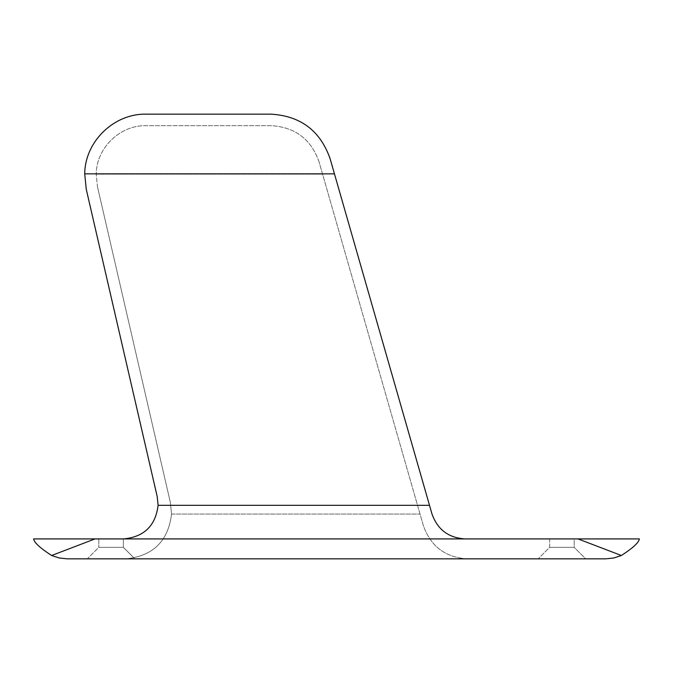 <?xml version="1.0" encoding="UTF-8"?>
<svg xmlns="http://www.w3.org/2000/svg" width="673" height="673" viewBox="0 0 673 673"><rect width="100%" height="100%" fill="white"/><g stroke="black" fill="none" stroke-linecap="round" stroke-linejoin="round"><path stroke-width="0.5" stroke-dasharray="3.37 2.52" d="M330.073 158.584L431.965 513.92C437.492 529.575 448.555 537.912 465.127 538.913L123.605 538.913C144.098 536.953 155.589 525.756 158.096 505.33L157.221 496.649L86.262 189.29L84.714 173.853C84.933 141.658 113.838 113.51 146.033 114.158L271.11 114.158M585.678 558.842L538.148 558.842L585.678 558.842L538.148 558.842L585.678 558.842L574.178 547.342L549.648 547.342L574.178 547.342L574.178 538.913L549.648 538.913L574.178 538.913L549.648 538.913L574.178 538.913L574.178 547.342L549.648 547.342L574.178 547.342L585.678 558.842M87.322 558.842L134.852 558.842L87.322 558.842L134.852 558.842L87.322 558.842L98.822 547.342L123.352 547.342L98.822 547.342L123.352 547.342L98.822 547.342L87.322 558.842M467.55 558.842L125.557 558.842C152.872 556.235 168.2 541.311 171.539 514.071C168.2 541.311 152.872 556.235 125.557 558.842L467.55 558.842C445.442 557.513 430.703 546.4 423.325 525.52L319.019 161.756L423.325 525.52C430.703 546.4 445.442 557.513 467.55 558.842M549.648 538.913L549.648 547.342L538.148 558.842L549.648 547.342L549.648 538.913L578.014 538.913L621.381 555.503L613.726 558.001L606.869 558.826L64.978 558.775L58.147 557.74L51.619 555.503L94.986 538.913L123.352 538.913L98.822 538.913L123.352 538.913L98.822 538.913L123.352 538.913L123.352 547.342L134.852 558.842L123.352 547.342L123.352 538.913M465.127 538.913L123.605 538.913L465.127 538.913M51.619 555.503C40.069 548.007 34.079 542.472 33.65 538.913L94.986 538.913M578.014 538.913L639.35 538.913C638.921 542.48 632.931 548.007 621.381 555.503M171.539 514.071L170.378 502.495L171.539 514.071L420.045 514.071L171.539 514.071M97.467 186.699L170.378 502.495L97.467 186.699L96.214 174.164L97.467 186.699M319.019 161.756C311.027 139.134 295.06 127.104 271.11 125.658L146.033 125.658C119.878 125.128 96.382 148.001 96.214 174.164C96.382 148.001 119.878 125.128 146.033 125.658L271.11 125.658C295.06 127.104 311.027 139.134 319.019 161.756M98.822 538.913L98.822 547.342L98.822 538.913M334.447 173.853L84.714 173.853M429.5 505.33L158.096 505.33M322.577 174.164L96.214 174.164L322.577 174.164"/><path stroke-width="1.01" d="M94.986 538.913L33.65 538.913C34.079 542.48 40.069 548.007 51.619 555.503L94.986 538.913L578.014 538.913L621.381 555.503L613.726 558.001L605.717 558.842L67.283 558.842L59.274 558.001L51.619 555.503M330.073 158.584C320.239 130.747 300.579 115.933 271.11 114.158C300.579 115.933 320.239 130.747 330.073 158.584L429.5 505.33L158.096 505.33C155.589 525.756 144.098 536.953 123.605 538.913L123.352 538.913M549.648 538.913L465.127 538.913C448.555 537.912 437.492 529.575 431.965 513.92L429.5 505.33M271.11 114.158L146.033 114.158C113.838 113.51 84.933 141.658 84.714 173.853L86.262 189.29L157.221 496.649L158.096 505.33M621.381 555.503C632.931 548.007 638.921 542.472 639.35 538.913L578.014 538.913M334.447 173.853L84.714 173.853"/></g></svg>
